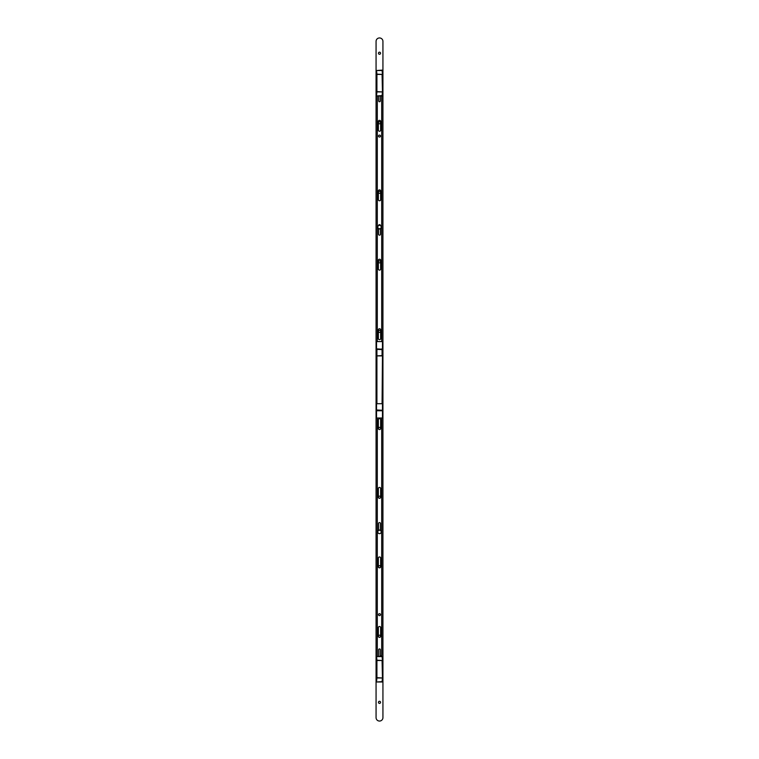 <?xml version="1.0" encoding="UTF-8"?>
<svg xmlns="http://www.w3.org/2000/svg" width="759" height="759" viewBox="0 0 759 759"><rect width="100%" height="100%" fill="white"/><g stroke="black" fill="none" stroke-linecap="round" stroke-linejoin="round"><path stroke-width="1.14" d="M382.46 355.895L376.919 355.895L376.919 403.712L382.081 403.712L382.46 355.895L382.46 418.01L376.54 418.01L376.54 409.983L382.081 410.258L376.54 409.983L376.54 355.895L382.081 355.629L382.081 349.358L382.46 355.734M376.54 349.814L376.54 349.244L382.46 349.624L376.919 349.358L376.919 355.895L376.54 349.624M382.46 353.058L382.46 354.747M376.54 410.372L376.54 403.712L382.46 403.712L382.46 409.983M382.46 656.582L382.46 681.601L376.919 681.99L382.081 681.99L382.46 677.702L382.081 660.482L376.919 660.482L376.919 677.702L382.081 677.967L376.919 677.967L376.54 681.601L376.54 656.582L376.919 660.216L382.46 660.482L382.081 656.193L376.54 656.582L382.46 656.582M382.46 70.521L382.46 95.539L376.919 95.928L382.081 95.928L382.46 91.64L382.081 74.42L376.919 74.42L376.919 91.64L382.081 91.915L376.919 91.915L376.54 95.539L376.54 70.521L376.919 74.154L382.46 74.42L382.081 70.141L376.54 70.521L382.46 70.521M378.447 428.399A1.053 1.053 0 0 1 379.5 427.355A1.053 1.053 0 0 1 380.553 428.399A1.053 1.053 0 0 1 379.5 429.452A1.053 1.053 0 0 1 378.447 428.399M378.447 497.173A1.053 1.053 0 0 1 379.5 496.12A1.053 1.053 0 0 1 380.553 497.173A1.053 1.053 0 0 1 379.5 498.217A1.053 1.053 0 0 1 378.447 497.173M378.447 566.707A1.053 1.053 0 0 1 379.5 565.654A1.053 1.053 0 0 1 380.553 566.707A1.053 1.053 0 0 1 379.5 567.751A1.053 1.053 0 0 1 378.447 566.707M378.447 636.232A1.053 1.053 0 0 1 379.5 635.188A1.053 1.053 0 0 1 380.553 636.232A1.053 1.053 0 0 1 379.5 637.285A1.053 1.053 0 0 1 378.447 636.232M378.447 702.331A1.053 1.053 0 0 1 379.5 701.278A1.053 1.053 0 0 1 380.553 702.331A1.053 1.053 0 0 1 379.5 703.384A1.053 1.053 0 0 1 378.447 702.331M378.447 331.36A1.053 1.053 0 0 1 379.5 330.307A1.053 1.053 0 0 1 380.553 331.36A1.053 1.053 0 0 1 379.5 332.414A1.053 1.053 0 0 1 378.447 331.36M378.447 261.827A1.053 1.053 0 0 1 379.5 260.783A1.053 1.053 0 0 1 380.553 261.827A1.053 1.053 0 0 1 379.5 262.88A1.053 1.053 0 0 1 378.447 261.827M378.447 192.293A1.053 1.053 0 0 1 379.5 191.249A1.053 1.053 0 0 1 380.553 192.293A1.053 1.053 0 0 1 379.5 193.346A1.053 1.053 0 0 1 378.447 192.293M378.447 122.768A1.053 1.053 0 0 1 379.5 121.715A1.053 1.053 0 0 1 380.553 122.768A1.053 1.053 0 0 1 379.5 123.812A1.053 1.053 0 0 1 378.447 122.768M378.447 53.234A1.053 1.053 0 0 1 379.5 52.181A1.053 1.053 0 0 1 380.553 53.234A1.053 1.053 0 0 1 379.5 54.278A1.053 1.053 0 0 1 378.447 53.234M382.934 717.616A3.434 3.434 0 0 1 379.5 721.05A3.434 3.434 0 0 1 376.066 717.616L376.066 41.384A3.434 3.434 0 0 1 379.5 37.95A3.434 3.434 0 0 1 382.934 41.384L382.934 717.616M379.5 613.68A0.977 0.977 0 0 1 380.477 614.648A0.977 0.977 0 0 1 379.5 615.625A0.977 0.977 0 0 1 378.523 614.648A0.977 0.977 0 0 1 379.5 613.68M379.5 429.547A1.148 1.148 0 0 1 378.352 428.399L378.352 419.803A1.148 1.148 0 0 1 379.5 418.664A1.148 1.148 0 0 1 380.648 419.803L380.648 428.399A1.148 1.148 0 0 1 379.5 429.547M379.5 498.312A1.148 1.148 0 0 1 378.352 497.173L378.352 488.578A1.148 1.148 0 0 1 379.5 487.43A1.148 1.148 0 0 1 380.648 488.578L380.648 497.173A1.148 1.148 0 0 1 379.5 498.312M379.5 567.846A1.148 1.148 0 0 1 378.352 566.707L378.352 558.112A1.148 1.148 0 0 1 379.5 556.964A1.148 1.148 0 0 1 380.648 558.112L380.648 566.707A1.148 1.148 0 0 1 379.5 567.846M379.5 637.38A1.148 1.148 0 0 1 378.352 636.232L378.352 627.636A1.148 1.148 0 0 1 379.5 626.498A1.148 1.148 0 0 1 380.648 627.636L380.648 636.232A1.148 1.148 0 0 1 379.5 637.38M381.16 656.193L381.701 654.941L381.701 418.01M377.299 418.01L377.299 656.193M378.542 530.503L378.542 523.53A0.958 0.958 0 0 1 379.5 522.581A0.958 0.958 0 0 1 380.458 523.53L380.458 530.503M378.694 656.193L378.694 649.742A0.806 0.806 0 0 1 379.5 648.936A0.806 0.806 0 0 1 380.306 649.742L380.306 656.193M380.458 530.418A1.793 1.793 0 0 0 378.542 530.418M378.542 530.285A1.907 1.907 0 0 1 380.458 530.285M378.542 228.582A1.793 1.793 0 0 0 380.458 228.582M380.458 228.715A1.907 1.907 0 0 1 378.542 228.715M380.449 225.537A1.793 1.793 0 0 0 378.551 225.537M378.57 225.395A1.907 1.907 0 0 1 380.43 225.395M378.352 329.909A1.148 1.148 0 0 1 379.5 328.761A1.148 1.148 0 0 1 380.648 329.909L380.648 338.505A1.148 1.148 0 0 1 379.5 339.652A1.148 1.148 0 0 1 378.352 338.505L378.352 329.909M378.352 260.375A1.148 1.148 0 0 1 379.5 259.227A1.148 1.148 0 0 1 380.648 260.375L380.648 268.971A1.148 1.148 0 0 1 379.5 270.119A1.148 1.148 0 0 1 378.352 268.971L378.352 260.375M378.542 225.632L378.542 225.613A0.958 0.958 0 0 1 379.5 224.655A0.958 0.958 0 0 1 380.458 225.613L380.458 225.632M378.352 191.04A1.148 1.148 0 0 1 379.5 189.892A1.148 1.148 0 0 1 380.648 191.04L380.648 199.636A1.148 1.148 0 0 1 379.5 200.774A1.148 1.148 0 0 1 378.352 199.636L378.352 191.04M378.352 121.506A1.148 1.148 0 0 1 379.5 120.358A1.148 1.148 0 0 1 380.648 121.506L380.648 130.102A1.148 1.148 0 0 1 379.5 131.25A1.148 1.148 0 0 1 378.352 130.102L378.352 121.506M379.5 135.083A0.977 0.977 0 0 1 380.477 136.06A0.977 0.977 0 0 1 379.5 137.037A0.977 0.977 0 0 1 378.523 136.06A0.977 0.977 0 0 1 379.5 135.083M380.306 95.928L380.306 100.947A0.806 0.806 0 0 1 379.5 101.753A0.806 0.806 0 0 1 378.694 100.947L378.694 95.928M377.299 341.597L377.299 95.928M381.701 95.928L381.701 341.597M380.458 228.497L380.458 234.208A0.958 0.958 0 0 1 379.5 235.167A0.958 0.958 0 0 1 378.542 234.208L378.542 228.497M377.783 531.936A1.717 1.717 0 0 0 379.5 533.653A1.717 1.717 0 0 0 381.217 531.936A1.717 1.717 0 0 0 379.5 530.218A1.717 1.717 0 0 0 377.783 531.936M377.783 227.064A1.717 1.717 0 0 0 379.5 228.782A1.717 1.717 0 0 0 381.217 227.064A1.717 1.717 0 0 0 379.5 225.347A1.717 1.717 0 0 0 377.783 227.064M382.46 410.372L382.46 409.642M382.46 410.657L381.701 410.372M377.299 410.372L381.701 410.657M377.299 410.657L376.54 410.657M382.46 348.855L382.46 341.597L376.54 341.597L376.54 348.855L382.46 349.244M376.54 348.96L377.299 349.244M381.701 349.244L377.299 348.96M381.701 348.96L382.46 348.96M382.46 410.752L376.54 410.752"/></g></svg>
